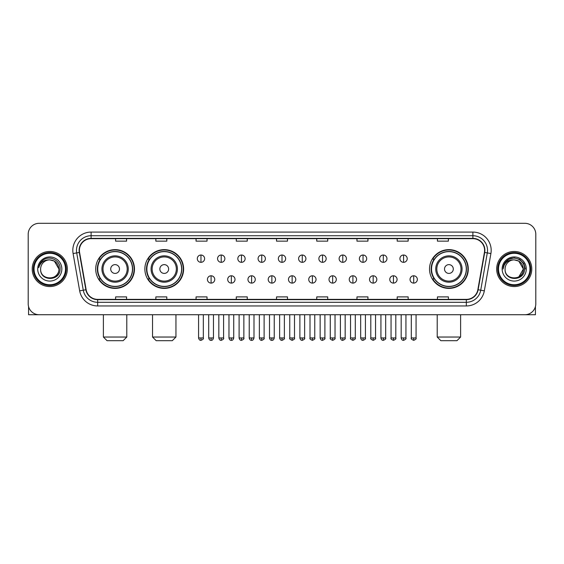 <?xml version="1.0" encoding="UTF-8"?>
<svg xmlns="http://www.w3.org/2000/svg" width="564" height="564" viewBox="0 0 564 564"><rect width="100%" height="100%" fill="white"/><g stroke="black" fill="none" stroke-linecap="round" stroke-linejoin="round"><path stroke-width="0.85" d="M429.528 269.021A19.38 19.38 0 0 0 448.909 288.401A19.38 19.38 0 0 0 468.289 269.021A19.38 19.38 0 0 0 448.909 249.633A19.38 19.38 0 0 0 429.528 269.021M144.863 269.021A19.38 19.38 0 0 0 164.244 288.401A19.38 19.38 0 0 0 183.624 269.021A19.38 19.38 0 0 0 164.244 249.633A19.38 19.38 0 0 0 144.863 269.021M95.711 269.021A19.38 19.38 0 0 0 115.091 288.401A19.38 19.38 0 0 0 134.472 269.021A19.38 19.38 0 0 0 115.091 249.633A19.38 19.38 0 0 0 95.711 269.021M100.357 278.891A17.738 17.738 0 0 1 100.357 259.144M149.509 278.891A17.738 17.738 0 0 1 149.509 259.144M434.174 278.891A17.738 17.738 0 0 1 434.174 259.144M28.2 234.279L28.2 303.756A10.97 10.97 0 0 0 39.17 314.733L524.83 314.733A10.97 10.97 0 0 0 535.8 303.756L535.8 234.279A10.97 10.97 0 0 0 524.83 223.302L39.17 223.302A10.97 10.97 0 0 0 28.2 234.279L28.2 303.756M32.226 269.021A17.554 17.554 0 0 0 49.78 286.568A17.554 17.554 0 0 0 67.328 269.021A17.554 17.554 0 0 0 49.78 251.466A17.554 17.554 0 0 0 32.226 269.021A17.554 17.554 0 0 0 49.78 286.568A17.554 17.554 0 0 0 67.328 269.021A17.554 17.554 0 0 0 49.78 251.466A17.554 17.554 0 0 0 32.226 269.021M496.672 269.021A17.554 17.554 0 0 0 514.22 286.568A17.554 17.554 0 0 0 531.774 269.021A17.554 17.554 0 0 0 514.22 251.466A17.554 17.554 0 0 0 496.672 269.021A17.554 17.554 0 0 0 514.22 286.568A17.554 17.554 0 0 0 531.774 269.021A17.554 17.554 0 0 0 514.22 251.466A17.554 17.554 0 0 0 496.672 269.021M79.397 250.367A11.703 11.703 0 0 1 91.1 238.664L472.9 238.664A11.703 11.703 0 0 1 484.427 252.397L477.849 289.699A11.703 11.703 0 0 1 466.322 299.371L97.678 299.371A11.703 11.703 0 0 1 86.151 289.699L79.573 252.397A11.703 11.703 0 0 1 79.397 250.367M79.108 250.367A11.992 11.992 0 0 0 79.291 252.446L85.869 289.748A11.992 11.992 0 0 0 97.678 299.66L466.322 299.66A11.992 11.992 0 0 0 478.131 289.748L484.709 252.446A11.992 11.992 0 0 0 472.9 238.375L91.1 238.375A11.992 11.992 0 0 0 79.108 250.367M73.094 253.539A18.288 18.288 0 0 1 91.1 232.079L472.9 232.079A18.288 18.288 0 0 1 490.906 253.539L484.328 290.841A18.288 18.288 0 0 1 466.322 305.956L97.678 305.956A18.288 18.288 0 0 1 79.672 290.841L73.094 253.539L76.697 252.905A14.629 14.629 0 0 1 91.1 235.738L472.9 235.738A14.629 14.629 0 0 1 487.303 252.905L480.725 290.206A14.629 14.629 0 0 1 466.322 302.297L97.678 302.297A14.629 14.629 0 0 1 83.275 290.206L76.697 252.905A14.629 14.629 0 0 1 76.471 250.367M524.83 223.302L39.17 223.302M39.17 314.733L524.83 314.733M535.8 303.756L535.8 234.279M478.131 289.748L480.725 290.206L487.303 252.905L490.906 253.539M276.515 238.664L276.515 241.138L287.485 241.138L287.485 238.664M236.288 238.664L236.288 241.138L247.258 241.138L247.258 238.664M196.061 238.664L196.061 241.138L207.03 241.138L207.03 238.664M155.833 238.664L155.833 241.138L166.803 241.138L166.803 238.664M115.606 238.664L115.606 241.138L126.576 241.138L126.576 238.664M316.742 238.664L316.742 241.138L327.712 241.138L327.712 238.664M356.97 238.664L356.97 241.138L367.939 241.138L367.939 238.664M397.197 238.664L397.197 241.138L408.167 241.138L408.167 238.664M437.424 238.664L437.424 241.138L448.394 241.138L448.394 238.664M287.485 299.371L287.485 296.897L276.515 296.897L276.515 299.371M247.258 299.371L247.258 296.897L236.288 296.897L236.288 299.371M207.03 299.371L207.03 296.897L196.061 296.897L196.061 299.371M166.803 299.371L166.803 296.897L155.833 296.897L155.833 299.371M126.576 299.371L126.576 296.897L115.606 296.897L115.606 299.371M327.712 299.371L327.712 296.897L316.742 296.897L316.742 299.371M367.939 299.371L367.939 296.897L356.97 296.897L356.97 299.371M408.167 299.371L408.167 296.897L397.197 296.897L397.197 299.371M448.394 299.371L448.394 296.897L437.424 296.897L437.424 299.371M28.567 306.569L28.567 314.733L70.986 314.733M65.502 269.021A15.729 15.729 0 0 0 49.78 253.292A15.729 15.729 0 0 0 34.051 269.021A15.729 15.729 0 0 0 49.78 284.742A15.729 15.729 0 0 0 65.502 269.021M66.235 269.021A16.455 16.455 0 0 0 49.78 252.559A16.455 16.455 0 0 0 33.318 269.021A16.455 16.455 0 0 0 49.78 285.476A16.455 16.455 0 0 0 66.235 269.021M58.917 269.021C58.374 263.466 55.328 260.413 49.78 259.877L54.348 261.097L58.917 269.021L54.348 261.097L49.78 259.877L54.348 261.097L58.917 269.021L54.348 261.097L49.78 259.877L54.348 261.097L58.917 269.021C59.481 280.809 40.072 280.809 40.636 269.021C39.818 281.704 60.503 281.422 60.073 269.021C60.75 260.307 49.343 254.773 42.765 260.385C40.474 262.302 39.127 264.735 38.733 267.688C40.46 262.239 44.14 259.637 49.78 259.877L54.348 261.097L58.917 269.021C59.481 280.809 40.072 280.809 40.636 269.021C40.072 280.809 59.481 280.809 58.917 269.021C59.481 280.809 40.072 280.809 40.636 269.021C40.072 280.809 59.481 280.809 58.917 269.021C59.481 280.809 40.072 280.809 40.636 269.021C40.072 280.809 59.481 280.809 58.917 269.021C59.481 280.809 40.072 280.809 40.636 269.021C40.072 280.809 59.481 280.809 58.917 269.021C59.481 280.809 40.072 280.809 40.636 269.021C40.072 280.809 59.481 280.809 58.917 269.021C59.481 280.809 40.072 280.809 40.636 269.021C40.072 280.809 59.481 280.809 58.917 269.021C59.481 280.809 40.072 280.809 40.636 269.021A9.144 9.144 0 0 1 49.78 259.877L54.348 261.097L58.917 269.021C59.283 276.113 50.161 280.83 44.591 276.55M37.71 269.021A12.07 12.07 0 0 0 49.78 281.083A12.07 12.07 0 0 0 61.843 269.021A12.07 12.07 0 0 0 49.78 256.951A12.07 12.07 0 0 0 37.71 269.021M42.765 260.385L40.065 263.592M39.903 263.903L40.143 263.458L39.903 263.903M123.135 340.698L107.047 340.698L103.388 337.039L126.794 337.039L123.135 340.698M119.483 269.021A4.385 4.385 0 0 0 115.091 264.629A4.385 4.385 0 0 0 110.706 269.021A4.385 4.385 0 0 0 115.091 273.406A4.385 4.385 0 0 0 119.483 269.021M128.261 269.021A13.162 13.162 0 0 0 115.091 255.852A13.162 13.162 0 0 0 101.929 269.021A13.162 13.162 0 0 0 115.091 282.183A13.162 13.162 0 0 0 128.261 269.021A13.162 13.162 0 0 1 115.091 282.183A13.162 13.162 0 0 1 101.929 269.021M132.462 269.021A17.371 17.371 0 0 0 115.091 251.65A17.371 17.371 0 0 0 97.72 269.021A17.371 17.371 0 0 0 115.091 286.385A17.371 17.371 0 0 0 132.462 269.021M134.105 269.021A19.014 19.014 0 0 1 98.841 278.891L100.603 278.891A17.533 17.533 0 0 0 126.696 282.162A17.533 17.533 0 0 0 126.696 255.873A17.533 17.533 0 0 0 100.603 259.144L98.841 259.144A19.014 19.014 0 0 1 134.105 269.021M172.288 340.698L156.2 340.698L152.541 337.039L175.947 337.039L172.288 340.698M168.629 269.021A4.385 4.385 0 0 0 164.244 264.629A4.385 4.385 0 0 0 159.852 269.021A4.385 4.385 0 0 0 164.244 273.406A4.385 4.385 0 0 0 168.629 269.021M177.406 269.021A13.162 13.162 0 0 0 164.244 255.852A13.162 13.162 0 0 0 151.074 269.021A13.162 13.162 0 0 0 164.244 282.183A13.162 13.162 0 0 0 177.406 269.021A13.162 13.162 0 0 1 164.244 282.183A13.162 13.162 0 0 1 151.074 269.021M181.615 269.021A17.371 17.371 0 0 0 164.244 251.65A17.371 17.371 0 0 0 146.873 269.021A17.371 17.371 0 0 0 164.244 286.385A17.371 17.371 0 0 0 181.615 269.021M183.258 269.021A19.014 19.014 0 0 1 147.994 278.891L149.749 278.891A17.533 17.533 0 0 0 175.841 282.162A17.533 17.533 0 0 0 175.841 255.873A17.533 17.533 0 0 0 149.749 259.144L147.994 259.144A19.014 19.014 0 0 1 183.258 269.021M456.953 340.698L440.865 340.698L437.206 337.039L460.612 337.039L456.953 340.698M453.294 269.021A4.385 4.385 0 0 0 448.909 264.629A4.385 4.385 0 0 0 444.517 269.021A4.385 4.385 0 0 0 448.909 273.406A4.385 4.385 0 0 0 453.294 269.021M462.071 269.021A13.162 13.162 0 0 0 448.909 255.852A13.162 13.162 0 0 0 435.739 269.021A13.162 13.162 0 0 0 448.909 282.183A13.162 13.162 0 0 0 462.071 269.021A13.162 13.162 0 0 1 448.909 282.183A13.162 13.162 0 0 1 435.739 269.021M466.28 269.021A17.371 17.371 0 0 0 448.909 251.65A17.371 17.371 0 0 0 431.538 269.021A17.371 17.371 0 0 0 448.909 286.385A17.371 17.371 0 0 0 466.28 269.021M467.923 269.021A19.014 19.014 0 0 1 432.659 278.891L434.421 278.891A17.533 17.533 0 0 0 460.513 282.162A17.533 17.533 0 0 0 460.513 255.873A17.533 17.533 0 0 0 434.421 259.144L432.659 259.144A19.014 19.014 0 0 1 467.923 269.021M200.96 255.013A3.659 3.659 0 0 0 197.301 258.664A3.659 3.659 0 0 0 200.96 262.323A3.659 3.659 0 0 0 204.619 258.664A3.659 3.659 0 0 0 200.96 255.013L200.96 262.323A3.659 3.659 0 0 0 204.619 258.664A3.659 3.659 0 0 0 200.96 255.013M221.222 255.013A3.659 3.659 0 0 0 217.563 258.664A3.659 3.659 0 0 0 221.222 262.323A3.659 3.659 0 0 0 224.874 258.664A3.659 3.659 0 0 0 221.222 255.013L221.222 262.323A3.659 3.659 0 0 0 224.874 258.664A3.659 3.659 0 0 0 221.222 255.013M241.477 255.013A3.659 3.659 0 0 0 237.825 258.664A3.659 3.659 0 0 0 241.477 262.323A3.659 3.659 0 0 0 245.136 258.664A3.659 3.659 0 0 0 241.477 255.013L241.477 262.323A3.659 3.659 0 0 0 245.136 258.664A3.659 3.659 0 0 0 241.477 255.013M261.738 255.013A3.659 3.659 0 0 0 258.079 258.664A3.659 3.659 0 0 0 261.738 262.323A3.659 3.659 0 0 0 265.397 258.664A3.659 3.659 0 0 0 261.738 255.013L261.738 262.323A3.659 3.659 0 0 0 265.397 258.664A3.659 3.659 0 0 0 261.738 255.013M282 255.013A3.659 3.659 0 0 0 278.341 258.664A3.659 3.659 0 0 0 282 262.323A3.659 3.659 0 0 0 285.659 258.664A3.659 3.659 0 0 0 282 255.013L282 262.323A3.659 3.659 0 0 0 285.659 258.664A3.659 3.659 0 0 0 282 255.013M302.262 255.013A3.659 3.659 0 0 0 298.603 258.664A3.659 3.659 0 0 0 302.262 262.323A3.659 3.659 0 0 0 305.921 258.664A3.659 3.659 0 0 0 302.262 255.013L302.262 262.323A3.659 3.659 0 0 0 305.921 258.664A3.659 3.659 0 0 0 302.262 255.013M322.523 255.013A3.659 3.659 0 0 0 318.864 258.664A3.659 3.659 0 0 0 322.523 262.323A3.659 3.659 0 0 0 326.175 258.664A3.659 3.659 0 0 0 322.523 255.013L322.523 262.323A3.659 3.659 0 0 0 326.175 258.664A3.659 3.659 0 0 0 322.523 255.013M342.778 255.013A3.659 3.659 0 0 0 339.126 258.664A3.659 3.659 0 0 0 342.778 262.323A3.659 3.659 0 0 0 346.437 258.664A3.659 3.659 0 0 0 342.778 255.013L342.778 262.323A3.659 3.659 0 0 0 346.437 258.664A3.659 3.659 0 0 0 342.778 255.013M363.04 255.013A3.659 3.659 0 0 0 359.381 258.664A3.659 3.659 0 0 0 363.04 262.323A3.659 3.659 0 0 0 366.699 258.664A3.659 3.659 0 0 0 363.04 255.013L363.04 262.323A3.659 3.659 0 0 0 366.699 258.664A3.659 3.659 0 0 0 363.04 255.013M383.301 255.013A3.659 3.659 0 0 0 379.642 258.664A3.659 3.659 0 0 0 383.301 262.323A3.659 3.659 0 0 0 386.96 258.664A3.659 3.659 0 0 0 383.301 255.013L383.301 262.323A3.659 3.659 0 0 0 386.96 258.664A3.659 3.659 0 0 0 383.301 255.013M403.563 255.013A3.659 3.659 0 0 0 399.904 258.664A3.659 3.659 0 0 0 403.563 262.323A3.659 3.659 0 0 0 407.215 258.664A3.659 3.659 0 0 0 403.563 255.013L403.563 262.323A3.659 3.659 0 0 0 407.215 258.664A3.659 3.659 0 0 0 403.563 255.013M211.091 275.782A3.659 3.659 0 0 0 207.432 279.441A3.659 3.659 0 0 0 211.091 283.1A3.659 3.659 0 0 0 214.75 279.441A3.659 3.659 0 0 0 211.091 275.782L211.091 283.1A3.659 3.659 0 0 0 214.75 279.441A3.659 3.659 0 0 0 211.091 275.782M231.353 275.782A3.659 3.659 0 0 0 227.694 279.441A3.659 3.659 0 0 0 231.353 283.1A3.659 3.659 0 0 0 235.005 279.441A3.659 3.659 0 0 0 231.353 275.782L231.353 283.1A3.659 3.659 0 0 0 235.005 279.441A3.659 3.659 0 0 0 231.353 275.782M251.607 275.782A3.659 3.659 0 0 0 247.956 279.441A3.659 3.659 0 0 0 251.607 283.1A3.659 3.659 0 0 0 255.266 279.441A3.659 3.659 0 0 0 251.607 275.782L251.607 283.1A3.659 3.659 0 0 0 255.266 279.441A3.659 3.659 0 0 0 251.607 275.782M271.869 275.782A3.659 3.659 0 0 0 268.21 279.441A3.659 3.659 0 0 0 271.869 283.1A3.659 3.659 0 0 0 275.528 279.441A3.659 3.659 0 0 0 271.869 275.782L271.869 283.1A3.659 3.659 0 0 0 275.528 279.441A3.659 3.659 0 0 0 271.869 275.782M292.131 275.782A3.659 3.659 0 0 0 288.472 279.441A3.659 3.659 0 0 0 292.131 283.1A3.659 3.659 0 0 0 295.79 279.441A3.659 3.659 0 0 0 292.131 275.782L292.131 283.1A3.659 3.659 0 0 0 295.79 279.441A3.659 3.659 0 0 0 292.131 275.782M312.393 275.782A3.659 3.659 0 0 0 308.734 279.441A3.659 3.659 0 0 0 312.393 283.1A3.659 3.659 0 0 0 316.044 279.441A3.659 3.659 0 0 0 312.393 275.782L312.393 283.1A3.659 3.659 0 0 0 316.044 279.441A3.659 3.659 0 0 0 312.393 275.782M332.647 275.782A3.659 3.659 0 0 0 328.995 279.441A3.659 3.659 0 0 0 332.647 283.1A3.659 3.659 0 0 0 336.306 279.441A3.659 3.659 0 0 0 332.647 275.782L332.647 283.1A3.659 3.659 0 0 0 336.306 279.441A3.659 3.659 0 0 0 332.647 275.782M352.909 275.782A3.659 3.659 0 0 0 349.25 279.441A3.659 3.659 0 0 0 352.909 283.1A3.659 3.659 0 0 0 356.568 279.441A3.659 3.659 0 0 0 352.909 275.782L352.909 283.1A3.659 3.659 0 0 0 356.568 279.441A3.659 3.659 0 0 0 352.909 275.782M373.171 275.782A3.659 3.659 0 0 0 369.512 279.441A3.659 3.659 0 0 0 373.171 283.1A3.659 3.659 0 0 0 376.83 279.441A3.659 3.659 0 0 0 373.171 275.782L373.171 283.1A3.659 3.659 0 0 0 376.83 279.441A3.659 3.659 0 0 0 373.171 275.782M393.432 275.782A3.659 3.659 0 0 0 389.773 279.441A3.659 3.659 0 0 0 393.432 283.1A3.659 3.659 0 0 0 397.084 279.441A3.659 3.659 0 0 0 393.432 275.782L393.432 283.1A3.659 3.659 0 0 0 397.084 279.441A3.659 3.659 0 0 0 393.432 275.782M413.694 275.782A3.659 3.659 0 0 0 410.035 279.441A3.659 3.659 0 0 0 413.694 283.1A3.659 3.659 0 0 0 417.346 279.441A3.659 3.659 0 0 0 413.694 275.782L413.694 283.1A3.659 3.659 0 0 0 417.346 279.441A3.659 3.659 0 0 0 413.694 275.782M535.433 306.569L535.433 314.733L493.014 314.733M529.948 269.021A15.729 15.729 0 0 0 514.22 253.292A15.729 15.729 0 0 0 498.498 269.021A15.729 15.729 0 0 0 514.22 284.742A15.729 15.729 0 0 0 529.948 269.021M530.682 269.021A16.455 16.455 0 0 0 514.22 252.559A16.455 16.455 0 0 0 497.765 269.021A16.455 16.455 0 0 0 514.22 285.476A16.455 16.455 0 0 0 530.682 269.021M522.828 265.919L523.364 269.021L518.795 261.097L514.22 259.877L518.795 261.097L523.364 269.021L518.795 261.097L514.22 259.877L518.795 261.097L523.364 269.021L518.795 261.097L514.22 259.877L518.795 261.097L523.364 269.021C523.928 280.809 504.519 280.809 505.083 269.021C504.265 281.704 524.95 281.422 524.52 269.021C525.197 260.307 513.79 254.773 507.212 260.385C504.921 262.302 503.574 264.735 503.18 267.688C504.907 262.239 508.587 259.637 514.22 259.877L518.795 261.097L523.364 269.021C523.928 280.809 504.519 280.809 505.083 269.021C504.519 280.809 523.928 280.809 523.364 269.021L518.795 276.938L523.364 269.021C523.928 280.809 504.519 280.809 505.083 269.021C504.519 280.809 523.928 280.809 523.364 269.021C523.928 280.809 504.519 280.809 505.083 269.021C504.519 280.809 523.928 280.809 523.364 269.021C523.928 280.809 504.519 280.809 505.083 269.021C504.519 280.809 523.928 280.809 523.364 269.021C523.928 280.809 504.519 280.809 505.083 269.021C504.519 280.809 523.928 280.809 523.364 269.021C523.928 280.809 504.519 280.809 505.083 269.021A9.144 9.144 0 0 1 514.22 259.877L518.795 261.097L523.364 269.021C523.73 276.113 514.608 280.83 509.038 276.55M514.22 259.877C519.775 260.413 522.821 263.466 523.364 269.021M502.157 269.021A12.07 12.07 0 0 0 514.22 281.083A12.07 12.07 0 0 0 526.29 269.021A12.07 12.07 0 0 0 514.22 256.951A12.07 12.07 0 0 0 502.157 269.021M507.212 260.385L504.512 263.592M504.435 263.733L508.665 259.384L514.22 257.896L519.782 259.384L523.857 263.458L525.345 269.021L523.857 263.458L519.782 259.384L514.22 257.896L508.665 259.384L504.59 263.458L503.102 269.021L504.59 263.458L508.665 259.384L514.22 257.896L519.782 259.384L523.857 263.458L525.345 269.021L523.857 263.458L519.782 259.384L514.22 257.896L508.665 259.384L504.59 263.458L503.102 269.021L504.59 263.458L508.665 259.384L514.22 257.896L519.782 259.384L523.857 263.458L525.345 269.021L523.857 263.458L519.782 259.384L514.22 257.896L508.665 259.384L504.59 263.458L503.102 269.021L504.59 263.458L508.665 259.384L514.22 257.896L519.782 259.384L523.857 263.458L525.345 269.021L523.857 263.458L519.782 259.384L514.22 257.896L508.665 259.384L504.59 263.458L503.102 269.021L504.59 263.458L508.665 259.384L514.22 257.896L519.782 259.384L523.857 263.458L525.345 269.021L523.857 263.458L519.782 259.384L514.22 257.896L508.665 259.384L504.59 263.458L503.102 269.021L504.59 263.458L508.665 259.384L514.22 257.896L519.782 259.384L523.857 263.458L525.345 269.021L523.857 263.458L519.782 259.384L514.22 257.896L508.665 259.384L504.59 263.458L503.102 269.021L504.59 263.458L508.665 259.384L514.22 257.896L519.782 259.384L523.857 263.458L525.345 269.021L523.857 263.458L519.782 259.384L514.22 257.896L508.665 259.384L504.59 263.458L503.102 269.021M504.35 263.903L504.59 263.458M472.9 232.079L472.9 238.375M76.697 252.905L79.291 252.446M97.678 305.956L97.678 299.66M466.322 299.66L466.322 305.956M79.672 290.841L85.869 289.748M484.709 252.446L487.303 252.905M91.1 232.079L91.1 238.375M480.725 290.206L484.328 290.841M127.189 269.021A12.098 12.098 0 0 0 115.091 256.923A12.098 12.098 0 0 0 103 269.021A12.098 12.098 0 0 0 115.091 281.112A12.098 12.098 0 0 0 127.189 269.021M176.335 269.021A12.098 12.098 0 0 0 164.244 256.923A12.098 12.098 0 0 0 152.146 269.021A12.098 12.098 0 0 0 164.244 281.112A12.098 12.098 0 0 0 176.335 269.021M460.999 269.021A12.098 12.098 0 0 0 448.909 256.923A12.098 12.098 0 0 0 436.811 269.021A12.098 12.098 0 0 0 448.909 281.112A12.098 12.098 0 0 0 460.999 269.021M200.96 337.956L198.584 337.956C199 339.648 199.79 340.437 200.96 340.332L200.96 337.956L203.336 337.956L203.336 314.733M221.222 337.956L218.839 337.956C219.255 339.648 220.052 340.437 221.222 340.332L221.222 337.956L223.598 337.956L223.598 314.733M241.477 337.956L239.101 337.956C239.517 339.648 240.313 340.437 241.477 340.332L241.477 337.956L243.859 337.956L243.859 314.733M261.738 337.956L259.362 337.956C259.778 339.648 260.568 340.437 261.738 340.332L261.738 337.956L264.114 337.956L264.114 314.733M282 337.956L279.624 337.956C280.04 339.648 280.83 340.437 282 340.332L282 337.956L284.376 337.956L284.376 314.733M302.262 337.956L299.886 337.956C300.295 339.648 301.091 340.437 302.262 340.332L302.262 337.956L304.638 337.956L304.638 314.733M322.523 337.956L320.14 337.956C320.556 339.648 321.353 340.437 322.523 340.332L322.523 337.956L324.899 337.956L324.899 314.733M342.778 337.956L340.402 337.956C340.818 339.648 341.608 340.437 342.778 340.332L342.778 337.956L345.161 337.956L345.161 314.733M363.04 337.956L360.664 337.956C361.08 339.648 361.869 340.437 363.04 340.332L363.04 337.956L365.416 337.956L365.416 314.733M383.301 337.956L380.926 337.956C381.342 339.648 382.131 340.437 383.301 340.332L383.301 337.956L385.677 337.956L385.677 314.733M403.563 337.956L401.18 337.956C401.596 339.648 402.393 340.437 403.563 340.332L403.563 337.956L405.939 337.956L405.939 314.733M211.091 337.956L208.715 337.956C209.124 339.648 209.921 340.437 211.091 340.332L211.091 337.956L213.467 337.956L213.467 314.733M231.353 337.956L228.97 337.956C229.386 339.648 230.182 340.437 231.353 340.332L231.353 337.956L233.729 337.956L233.729 314.733M251.607 337.956L249.232 337.956C249.648 339.648 250.437 340.437 251.607 340.332L251.607 337.956L253.99 337.956L253.99 314.733M271.869 337.956L269.493 337.956C269.909 339.648 270.699 340.437 271.869 340.332L271.869 337.956L274.245 337.956L274.245 314.733M292.131 337.956L289.755 337.956C289.269 338.71 290.065 339.507 292.131 340.332L292.131 337.956L294.507 337.956L294.507 314.733M312.393 337.956L310.01 337.956C309.53 338.71 310.32 339.507 312.393 340.332L312.393 337.956L314.768 337.956L314.768 314.733M332.647 337.956L330.271 337.956C329.792 338.71 330.582 339.507 332.647 340.332L332.647 337.956L335.03 337.956L335.03 314.733M352.909 337.956L350.533 337.956C350.054 338.71 350.843 339.507 352.909 340.332L352.909 337.956L355.285 337.956L355.285 314.733M373.171 337.956L370.795 337.956C370.308 338.71 371.105 339.507 373.171 340.332L373.171 337.956L375.546 337.956L375.546 314.733M393.432 337.956L391.056 337.956C390.57 338.71 391.367 339.507 393.432 340.332L393.432 337.956L395.808 337.956L395.808 314.733M413.694 337.956L411.311 337.956C410.832 338.71 411.621 339.507 413.694 340.332L413.694 337.956L416.07 337.956L416.07 314.733M126.794 314.733L126.794 337.039M103.388 314.733L103.388 337.039M175.947 314.733L175.947 337.039M152.541 314.733L152.541 337.039M460.612 314.733L460.612 337.039M437.206 314.733L437.206 337.039M198.584 337.956L198.584 314.733M203.336 337.956C203.816 338.71 203.026 339.507 200.96 340.332M218.839 337.956L218.839 314.733M223.598 337.956C224.077 338.71 223.288 339.507 221.222 340.332M239.101 337.956L239.101 314.733M243.859 337.956C244.339 338.71 243.549 339.507 241.477 340.332M259.362 337.956L259.362 314.733M264.114 337.956C264.601 338.71 263.804 339.507 261.738 340.332M279.624 337.956L279.624 314.733M284.376 337.956C284.862 338.71 284.066 339.507 282 340.332M299.886 337.956L299.886 314.733M304.638 337.956C305.117 338.71 304.327 339.507 302.262 340.332M320.14 337.956L320.14 314.733M324.899 337.956C325.379 338.71 324.589 339.507 322.523 340.332M340.402 337.956L340.402 314.733M345.161 337.956C345.64 338.71 344.851 339.507 342.778 340.332M360.664 337.956L360.664 314.733M365.416 337.956C365.902 338.71 365.105 339.507 363.04 340.332M380.926 337.956L380.926 314.733M385.677 337.956C386.157 338.71 385.367 339.507 383.301 340.332M401.18 337.956L401.18 314.733M405.939 337.956C406.418 338.71 405.629 339.507 403.563 340.332M208.715 337.956L208.715 314.733M213.467 337.956C213.051 339.648 212.261 340.437 211.091 340.332M228.97 337.956L228.97 314.733M233.729 337.956C233.313 339.648 232.516 340.437 231.353 340.332M249.232 337.956L249.232 314.733M253.99 337.956C253.574 339.648 252.778 340.437 251.607 340.332M269.493 337.956L269.493 314.733M274.245 337.956C273.829 339.648 273.039 340.437 271.869 340.332M289.755 337.956L289.755 314.733M294.507 337.956C294.986 338.71 294.197 339.507 292.131 340.332M310.01 337.956L310.01 314.733M314.768 337.956C315.248 338.71 314.458 339.507 312.393 340.332M330.271 337.956L330.271 314.733M335.03 337.956C335.509 338.71 334.72 339.507 332.647 340.332M350.533 337.956L350.533 314.733M355.285 337.956C355.771 338.71 354.975 339.507 352.909 340.332M370.795 337.956L370.795 314.733M375.546 337.956C376.033 338.71 375.236 339.507 373.171 340.332M391.056 337.956L391.056 314.733M395.808 337.956C396.288 338.71 395.498 339.507 393.432 340.332M411.311 337.956L411.311 314.733M416.07 337.956C416.549 338.71 415.76 339.507 413.694 340.332"/></g></svg>
